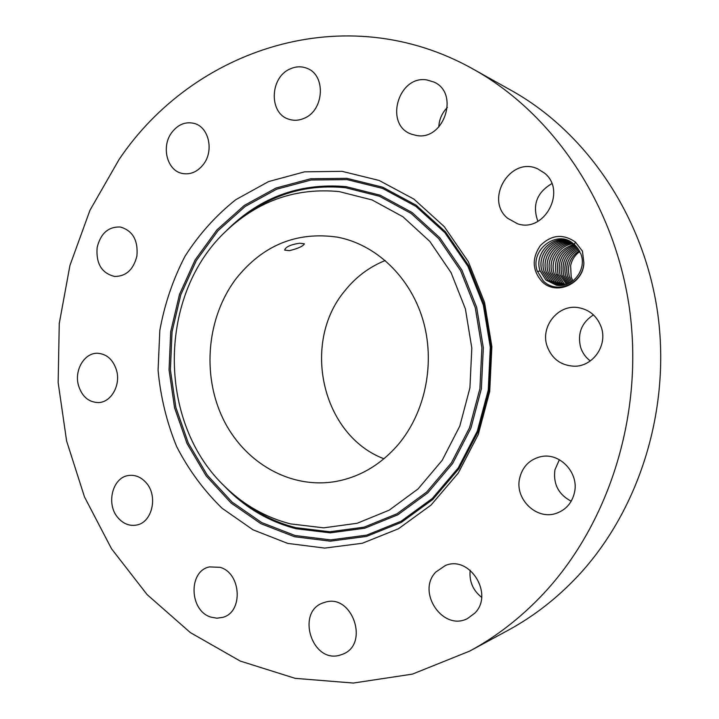 <?xml version="1.0" encoding="UTF-8"?>
<svg xmlns="http://www.w3.org/2000/svg" width="719" height="719" viewBox="0 0 719 719"><rect width="100%" height="100%" fill="white"/><g stroke="black" fill="none" stroke-linecap="round" stroke-linejoin="round"><path stroke-width="1.08" d="M385.267 260.503C369.26 266.956 355.734 277.112 344.707 290.97C301.144 342.963 321.824 435.247 383.946 458.776M235.922 278.891C207.009 317.295 201.76 374.096 222.773 418.197C243.741 462.263 289.937 489.495 335.872 481.469C359.994 477.012 380.791 464.69 398.263 444.504C425.675 412.023 435.606 362.151 422.745 319.29C409.83 276.42 375.669 244.415 337.499 237.162C296.543 231.302 262.687 245.215 235.922 278.891M289.415 250.67C298.169 248.468 303.157 246.195 304.389 243.831L299.67 243.211C290.602 244.604 285.587 246.905 284.643 250.104L289.415 250.67M339.071 191.569C296.704 187.605 259.622 200.242 227.806 229.469C157.2 293.082 156.329 423.158 226.09 487.707C244.703 505.547 266.201 517.608 290.575 523.899L323.676 527.836L357.136 523.279L389.222 510.157L418.134 488.866L442.167 460.358L459.801 426.079L469.911 387.909L471.817 348.068L465.391 308.882L451.074 272.636L429.8 241.377L402.928 216.761L372.1 199.945L339.071 191.569M469.768 651.063L508.117 630.275C533.597 616.462 556.812 598.424 577.761 576.162C639.434 510.247 671.195 408.913 657.606 312.567C643.775 216.221 586.255 132.296 511.703 90.675L473.641 69.375C345.201 -3.11 193.025 49.153 118.995 159.618L89.983 210.236L69.941 265.446L59.264 323.469L58.149 382.562L66.606 440.972L84.509 496.964L111.517 548.759L147.062 594.559L190.337 632.576L240.209 661.058L295.176 678.35L353.344 683.05L412.427 674.116L469.768 651.063C496.874 636.378 521.617 617.073 543.986 593.157C609.856 522.371 644.017 412.643 629.44 308.352C614.61 204.061 552.947 113.62 473.641 69.375M470.172 570.23C469.076 581.276 472.886 590.308 481.604 597.309M559.364 459.693L554.942 469.777C553.073 484.004 558.492 494.483 571.192 501.206M593.454 314.877C581.581 322.642 577.303 333.454 580.619 347.322C582.435 352.903 585.661 357.442 590.317 360.938M551.832 183.624C536.76 192.566 532.105 205.14 537.893 221.344M447.398 107.419C442.032 112.892 439.165 119.444 438.788 127.074M342.019 171.329L304.55 171.841L268.6 181.565L235.805 199.675C215.916 215.484 198.974 234.367 184.972 256.324C172.92 279.583 164.534 304.317 159.807 330.524L158.081 370.231C160.526 396.789 166.727 422.26 176.676 446.643C188.666 469.929 203.819 490.475 222.135 508.297L253.007 529.813L287.735 543.411L324.763 548.094L362.313 543.267L398.425 528.789L431.058 505.062L458.237 473.111L478.234 434.573L489.702 391.576L491.868 346.648L484.57 302.483L468.33 261.689L444.243 226.611L413.883 199.1L379.138 180.451L342.019 171.329M572.899 280.976L571.21 277.228L570.634 265.697C571.812 259.883 574.867 255.137 579.82 251.47M570.634 265.697L571.156 276.986L572.917 280.958M118.249 518.057C123.398 523.792 129.366 526.146 136.152 525.113C152.239 523.019 158.522 495.688 145.867 482.431C140.996 477.119 135.406 474.792 129.096 475.439C112.479 476.742 105.522 504.379 118.249 518.057M220.05 567.327L209.427 566.905C188.153 571.129 189.25 610.746 210.829 617.1L216.931 618.214L222.935 617.315C243.498 611.959 241.225 572.98 220.05 567.327M325.015 602.288L323.649 602.711C295.707 611.132 311.633 663.637 339.808 655.207L343.017 654.092C369.782 643.82 351.933 593.193 325.015 602.288M435.831 572.036C416.211 591.872 442.985 631.722 467.584 618.511L474.855 613.1C494.142 594.011 469.606 554.987 445.394 565.502L435.831 572.036M519.657 478.189C514.471 499.148 536.886 520.727 556.65 513.204C566.042 509.699 571.973 502.86 574.445 492.686C579.325 472.787 559.553 452.053 540.652 456.709C529.499 459.522 522.497 466.676 519.657 478.189M547.051 346.001C551.779 358.745 560.811 365.486 574.139 366.214C592.717 366.771 607.753 345.569 601.327 327.388C597.237 316.189 589.49 309.583 578.103 307.588C558.043 304.218 540.221 326.588 547.051 346.001M507.578 218.234L517.509 223.771C544.202 233.235 567.129 190.939 544.535 173.135L537.677 168.839C510.436 155.915 484.372 199.388 507.578 218.234M416.247 135.442C443.731 141.239 459.944 93.317 434.051 82.101L426.969 79.953C398.119 74.857 383.973 124.998 411.448 134.165L416.247 135.442M304.308 118.222C324.143 110.313 326.156 75.243 307.148 68.386C301.513 66.103 295.77 66.319 289.919 69.024C269.652 77.634 268.834 113.494 288.777 119.192C293.873 120.882 299.05 120.558 304.308 118.222M203.576 164.175C214.145 150.514 208.753 127.038 194.31 123.443C185.529 121.349 177.979 124.423 171.67 132.647C161.011 146.721 167.078 170.583 182.141 173.432C190.418 174.969 197.563 171.886 203.576 164.175M136.907 256.018C138.246 240.29 132.718 230.619 120.343 227.024C108.398 226.566 100.66 233.369 97.146 247.426C95.861 263.594 101.694 273.274 114.645 276.456C126.077 276.42 133.5 269.607 136.907 256.018M116.559 370.393C113.18 359.698 106.87 353.991 97.631 353.272C84.465 352.634 74.084 370.186 78.452 385.348C81.948 396.493 88.563 402.236 98.296 402.577C111.023 402.541 120.9 385.294 116.559 370.393M582.453 251.165L575.416 242.078C563.031 233.513 551.329 234.7 540.311 245.628C531.629 258.507 532.249 270.56 542.18 281.776C556.245 295.94 583.46 283.933 583.891 262.866L582.453 251.165M575.416 242.078L574.337 244.424L572.791 243.211C556.821 229.649 529.822 249.709 537.183 270.892L543.312 280.94C556.524 294.646 582.803 284.23 583.891 262.866M556.245 285.155L545.919 280.015L556.218 285.146C572.009 288.625 587.27 269.931 580.844 253.834L574.337 244.424C559.481 248.81 553.423 258.651 556.146 273.948L561.854 282.953L564.406 284.949L561.827 282.944L556.2 274.2C553.297 258.795 559.337 248.864 574.328 244.415M571.794 281.758L569.394 276.86C566.743 265.635 570.086 256.908 579.415 250.688C570.077 257.078 566.716 265.715 569.34 276.617L571.812 281.749M568.208 240.631C551.509 235.212 534.082 254.077 540.041 270.695L545.919 280.015L540.104 270.946C533.884 254.301 551.383 235.149 568.19 240.622L568.486 240.712M578.777 249.592C568.702 255.578 564.945 264.466 567.498 276.249L570.724 282.441L567.561 276.491C564.73 264.844 568.468 255.874 578.768 249.574M557.243 285.299L547.968 280.392L542.117 271.117C536.428 255.137 552.399 236.74 568.792 240.847C552.282 236.686 536.239 255.353 542.18 271.369L547.941 280.383L557.225 285.299M569.637 283.043L565.7 276.123C562.842 263.837 566.967 254.643 578.094 248.549M578.103 248.567C567.201 254.364 563.049 263.46 565.646 275.871L569.655 283.034M558.259 285.407L550.008 280.761L558.241 285.407M569.475 241.171C553.45 238.187 538.729 256.117 544.175 271.53L550.008 280.761L544.238 271.782C538.549 256.341 553.324 238.142 569.466 241.171M563.777 275.494L568.585 283.547L563.84 275.745C560.937 262.83 565.458 253.448 577.384 247.606C565.691 253.169 561.153 262.462 563.777 275.494M559.265 285.452L551.994 281.129L559.274 285.452M546.269 272.195C540.805 257.267 554.493 239.526 570.248 241.575C554.628 239.562 540.976 257.043 546.215 271.944L552.021 281.138L546.269 272.195M576.665 246.734C564.073 252.216 559.148 261.671 561.899 275.116L567.534 283.996L561.952 275.359C559.04 261.824 563.939 252.27 576.656 246.716M560.281 285.461L553.998 281.497L548.291 272.609C543.025 258.148 555.733 240.865 571.057 242.042C555.859 240.901 543.187 257.932 548.238 272.348L554.025 281.506L560.299 285.461M559.993 274.73L566.482 284.373L560.056 274.982C557.135 260.817 562.411 251.12 575.901 245.898C562.546 251.057 557.243 260.664 559.993 274.73M561.305 285.407L555.976 281.866L550.296 273.013C545.218 259.02 557.009 242.195 571.875 242.564C557.135 242.222 545.37 258.804 550.242 272.753L556.012 281.875L561.323 285.407M575.137 245.143C561.117 249.736 555.436 259.469 558.079 274.343L563.759 283.304L558.133 274.595C555.221 259.811 560.883 249.987 575.128 245.134M572.701 243.139C558.438 243.543 547.536 259.658 552.228 273.157L557.971 282.234L562.348 285.308L557.944 282.225L552.282 273.409C547.384 259.874 558.312 243.525 572.692 243.13M565.449 284.688L563.759 283.304L565.431 284.697M563.372 285.155L559.921 282.594L554.196 273.553C549.765 260.152 559.867 244.811 573.528 243.759C559.643 244.82 549.523 260.709 554.25 273.804L559.894 282.585L563.363 285.155M241.62 217.974C272.375 194.04 307.031 183.956 345.56 187.731L379.443 196.251L411.097 213.426L438.689 238.6L460.546 270.587L475.268 307.696L481.874 347.834L479.915 388.655L469.525 427.742L451.397 462.838L426.718 492.003L397.023 513.761L364.102 527.153L329.778 531.763L295.86 527.683C275.251 522.416 256.548 512.98 239.742 499.381M224.517 232.641C258.22 197.896 298.745 182.563 346.091 186.643L380.198 195.208L412.059 212.482L439.848 237.809L461.859 270.002L476.679 307.364L483.33 347.762L481.362 388.853L470.9 428.2L452.637 463.521L427.787 492.875L397.895 514.759L364.749 528.231L330.201 532.851L296.057 528.735C267.72 521.311 243.31 506.562 222.836 484.489M295.069 535.511L261.734 522.596L232.057 502.069L207.261 475.097L188.306 443.066L175.876 407.457L170.394 369.818L172.048 331.738L180.784 294.817L196.296 260.629L218.037 230.691L245.188 206.452L276.698 189.196L311.201 179.993L347.115 179.615L382.643 188.441L415.87 206.353L444.872 232.686L467.862 266.21L483.348 305.144L490.304 347.268L488.246 390.12L477.308 431.148L458.237 467.952L432.281 498.492L401.094 521.23L366.546 535.17L330.578 539.888L295.069 535.511M294.529 536.742L260.97 523.72L231.096 503.039L206.146 475.879L187.075 443.632L174.564 407.772L169.055 369.881L170.718 331.549L179.507 294.386L195.11 259.963L216.985 229.819L244.325 205.409L276.033 188.018L310.77 178.734L346.935 178.339L382.724 187.201L416.193 205.23L445.403 231.752L468.572 265.509L484.184 304.73L491.185 347.178L489.109 390.354L478.09 431.679L458.875 468.752L432.721 499.516L401.31 522.407L366.51 536.428L330.282 541.164L294.529 536.742M537.381 271.512L540.104 270.946M556.488 274.937L558.133 274.595"/></g></svg>
